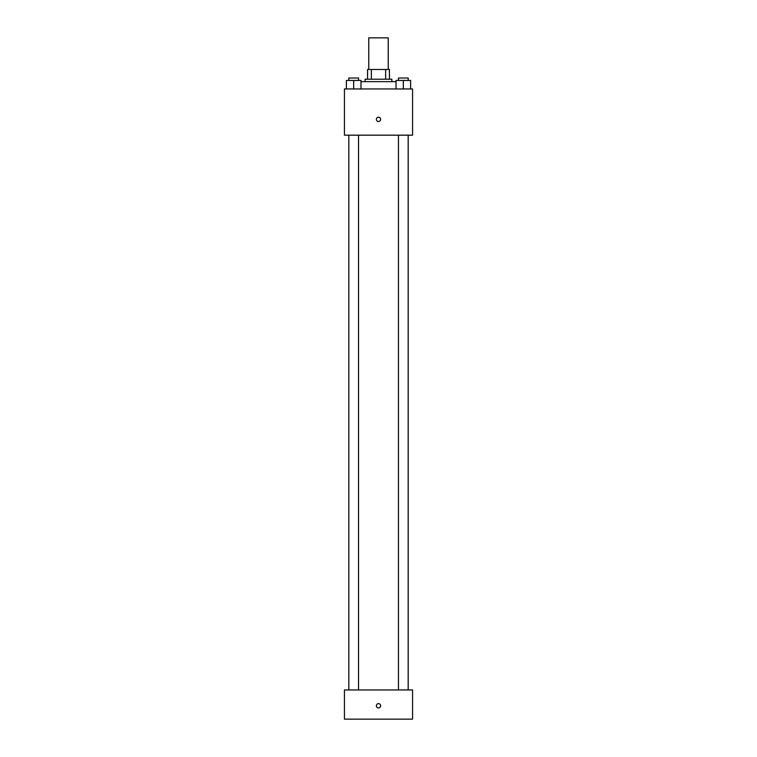 <?xml version="1.0" encoding="UTF-8"?>
<svg xmlns="http://www.w3.org/2000/svg" width="757" height="757" viewBox="0 0 757 757"><rect width="100%" height="100%" fill="white"/><g stroke="black" fill="none" stroke-linecap="round" stroke-linejoin="round"><path stroke-width="1.14" d="M388.237 69.483L388.237 37.85L368.763 37.85L368.763 69.483M371.365 79.211L371.365 69.483L367.552 69.483L367.552 79.211L367.552 69.483M371.365 69.483L389.448 69.483L389.448 79.211M385.635 79.211L385.635 69.483M365.12 81.652L365.12 79.211L391.88 79.211L391.88 81.652M396.015 81.652L360.985 81.652M344.435 88.948L412.565 88.948L412.565 135.181L344.435 135.181L344.435 88.948M378.5 121.489A2.129 2.129 0 0 1 376.655 118.3A2.129 2.129 0 0 1 380.345 118.3A2.129 2.129 0 0 1 378.5 121.489M344.435 689.949L412.565 689.949L412.565 719.15L344.435 719.15L344.435 689.949M378.5 707.899A2.129 2.129 0 0 1 376.655 704.701A2.129 2.129 0 0 1 380.345 704.701A2.129 2.129 0 0 1 378.5 707.899M396.015 88.948L396.015 80.431L410.616 80.431L410.616 88.948L410.616 80.431M403.32 88.948L403.32 80.431M408.184 80.431L408.184 77.999L398.456 77.999L398.456 80.431M346.384 88.948L346.384 80.431L360.985 80.431L360.985 88.948L360.985 80.431M353.68 88.948L353.68 80.431M358.544 80.431L358.544 77.999L348.816 77.999L348.816 80.431M398.456 135.181L398.456 689.949M408.184 135.181L408.184 689.949M358.544 689.949L358.544 135.181M348.816 689.949L348.816 135.181"/></g></svg>
